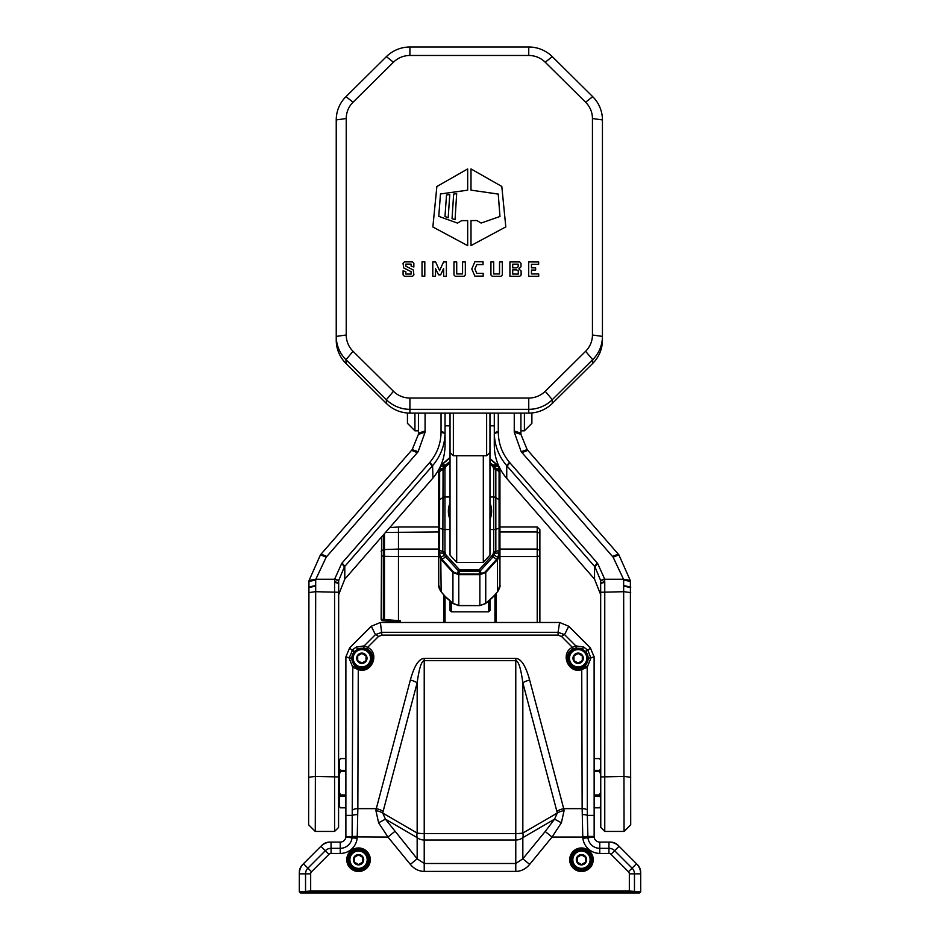 <?xml version="1.0" encoding="UTF-8"?>
<svg xmlns="http://www.w3.org/2000/svg" width="940" height="940" viewBox="0 0 940 940"><rect width="100%" height="100%" fill="white"/><g stroke="black" fill="none" stroke-linecap="round" stroke-linejoin="round"><path stroke-width="1.41" d="M575.456 648.154A1.328 1.128 79.9 0 0 575.832 645.898L564.576 634.641L558.066 632.303L559.606 622.48L380.395 622.48L381.934 635.135L558.066 635.135L561.509 636.462L572.378 647.331C559.418 653.617 568.782 674.803 582.154 669.433L587.195 667.33L590.896 658.118L587.911 650.409L583.728 647.037L575.832 645.898L572.378 647.331L573.024 649.035L575.456 648.154L582.436 649.211L586.137 652.184L588.381 658.352L585.15 666.566L581.731 668.728C569.746 673.616 561.415 654.51 573.024 649.035M639.435 893L640.692 891.86L629.33 891.026L310.67 891.026L299.308 891.86L299.308 873.848L305.535 873.848L305.535 891.155A1.163 1.058 -96.4 0 0 306.593 892.318L629.33 892.189L639.435 893L300.565 893L306.593 892.318M494.957 595.02L494.957 622.48M539.877 622.48L539.877 529.655L537.21 526.988L537.21 622.48M496.285 622.48L496.285 593.34M537.21 526.988L499.951 526.988M640.692 891.86L640.692 872.461A10.975 10.975 0 0 0 637.473 864.706L618.085 845.307A10.975 10.975 0 0 0 610.318 842.087L599.767 842.087A5.652 5.652 0 0 1 594.151 837.058L594.115 656.872L588.381 658.352M594.115 836.471A5.652 5.652 0 0 1 594.115 836.436L587.876 836.436L587.336 815.403L594.115 815.403M572.977 658.259A5.158 5.158 0 0 0 580.72 662.724A5.158 5.158 0 0 0 580.72 653.782A5.158 5.158 0 0 0 572.977 658.259M573.976 658.259L573.976 660.655L578.135 663.053L582.295 660.655L582.295 655.85L578.135 653.453L573.976 655.85L573.976 658.259M578.135 667.4A9.153 9.153 0 0 1 570.216 653.676A9.153 9.153 0 0 1 586.067 653.676A9.153 9.153 0 0 1 578.135 667.4M578.135 666.907A8.648 8.648 0 0 1 570.651 653.923A8.648 8.648 0 0 1 585.632 653.923A8.648 8.648 0 0 1 578.135 666.907M576.302 859.724A5.158 5.158 0 0 0 584.046 864.201A5.158 5.158 0 0 0 584.046 855.259A5.158 5.158 0 0 0 576.302 859.724M577.313 859.724L577.313 862.133L581.472 864.53L585.632 862.133L585.632 857.327L581.472 854.918L577.313 857.327L577.313 859.724M581.472 868.877A9.153 9.153 0 0 1 573.541 855.153A9.153 9.153 0 0 1 589.392 855.153A9.153 9.153 0 0 1 581.472 868.877M581.472 868.372A8.648 8.648 0 0 1 573.976 855.4A8.648 8.648 0 0 1 588.957 855.4A8.648 8.648 0 0 1 581.472 868.372M594.115 770.354L599.438 770.354L600.437 769.214L600.437 759.708L599.438 758.58L594.115 758.58L599.438 758.568L600.437 759.708M600.437 806.684L599.438 807.824L594.115 807.824L599.438 807.812L600.437 806.684L600.437 797.179L599.438 796.039L594.115 796.039M594.115 794.97L599.438 794.97L600.437 792.702L600.437 773.691L599.438 771.423L594.115 771.423M600.437 797.179L600.437 792.702M599.438 794.97L599.438 796.039M599.438 770.354L599.438 771.423M600.437 773.691L600.437 769.214M545.212 831.477L522.84 858.796L529.655 864.389L552.038 837.058L561.391 822.782L554.577 819.163L545.212 831.477L552.038 837.058L582.765 837.058A17.308 17.308 0 0 0 599.767 853.45L608.944 853.45A2.949 2.949 0 0 1 611.024 854.319L628.472 871.756A2.949 2.949 0 0 1 629.33 873.848L629.33 892.189M310.67 892.189L310.67 873.848A2.949 2.949 0 0 1 311.528 871.756L328.977 854.319A2.949 2.949 0 0 1 331.056 853.45L340.233 853.45A17.014 17.014 0 0 0 357.235 837.058A17.613 17.049 -88 0 0 357.247 836.4L357.846 808.635L376.294 808.635A9.647 3.819 -165.2 0 1 383.12 811.385L382.709 813.03L385.423 819.163L417.16 837.622A9.988 8.178 0 0 0 424.222 840.008L424.222 833.568L515.778 833.568L515.778 658.364L424.222 658.364L424.222 833.568A9.988 1.739 180 0 1 417.16 833.063A9.988 6.181 -59.8 0 0 417.16 837.622L417.16 858.796L410.345 864.389A23.97 19.634 90 0 0 424.222 871.404L424.222 863.496L417.16 858.796L385.423 819.163L378.609 822.782L375.894 810.55L377.715 810.985A9.647 3.584 13 0 1 382.709 813.03L417.16 833.063L417.16 682.816C419.134 668.352 421.484 660.949 424.222 660.62L515.778 660.62C518.516 660.949 520.866 668.352 522.84 682.816L522.84 833.063A9.988 1.739 -0 0 1 515.778 833.568L515.778 840.008L424.222 840.008L424.222 863.496L515.778 863.496L515.778 840.008A9.988 8.178 180 0 0 522.84 837.622L522.84 858.796L515.778 863.496L515.778 871.404A23.97 19.634 90 0 0 529.655 864.389M561.391 822.782L564.106 810.55A56 36.002 98.5 0 0 563.718 808.694L563.706 808.635A9.647 3.819 -14.8 0 0 556.88 811.385L522.84 682.816A9.647 3.819 -14.8 0 1 529.655 680.078C525.789 665.931 521.16 658.693 515.778 658.364M556.88 811.385L557.291 813.03A9.647 3.584 -13 0 1 562.285 810.973L564.106 810.55M557.291 813.03L554.577 819.163L522.84 837.622A9.988 6.181 -120.2 0 0 522.84 833.063L557.291 813.03M582.753 836.4A17.613 17.049 88 0 0 582.765 837.058L587.888 836.87L582.753 836.4L582.154 808.635L563.706 808.635L529.655 680.078M628.472 871.756L636.509 863.731A14.312 14.312 0 0 1 640.692 873.848L634.465 873.848A8.072 8.072 0 0 0 632.091 868.137L614.654 850.688L619.061 846.282A14.312 14.312 0 0 0 608.944 842.087L608.944 848.327L599.767 848.327A11.891 11.891 0 0 1 587.947 837.752A12.173 12.173 -96.3 0 1 587.888 836.87M586.137 652.184A1.328 0.635 -38.9 0 1 586.584 651.079A1.328 0.635 -38.9 0 1 587.911 650.409L590.355 647.871L594.115 656.872M561.509 636.462A5.652 1.704 135 0 1 564.576 634.641L568.712 626.24L559.606 622.48M353.863 652.184L357.564 649.211L364.544 648.154L366.976 649.035C378.62 654.487 370.243 673.627 358.269 668.728L354.85 666.566L351.619 658.352L353.863 652.184A1.328 0.635 -141.1 0 0 353.416 651.079A1.328 0.635 -141.1 0 0 352.089 650.409L349.645 647.871L371.288 626.24L375.424 634.641L381.934 632.303L558.066 632.303L558.066 635.135M585.15 666.566A1.328 1.163 44.4 0 1 587.195 667.33L587.336 815.403A5.652 1.81 177.2 0 0 582.295 814.639M590.355 647.871L568.712 626.24M581.731 668.728L582.154 808.635A5.652 2.303 180 0 1 587.195 809.892M583.728 647.037L582.436 649.211A10.011 10.011 0 0 0 568.559 655.333A10.011 10.011 0 0 0 576.667 668.164A10.011 10.011 0 0 0 585.573 651.538L587.277 649.681M495.086 594.773A3.325 1.986 -142 0 1 494.898 595.102A3.325 1.986 -142 0 1 494.64 595.337L485.745 603.339L479.858 605.618L458.802 605.536L452.927 603.339L444.032 595.337A3.325 1.986 142 0 1 443.774 595.102A3.325 1.986 142 0 1 443.586 594.773M499.951 504.851L499.951 585.185L497.507 591.742A3.325 1.739 39.1 0 0 497.73 591.554A3.325 1.739 39.1 0 0 497.883 591.295M485.298 603.715A3.325 1.68 -130.6 0 0 485.557 603.562L485.557 603.562A3.325 1.68 -130.6 0 0 485.745 603.339L485.745 572.484A2.996 0.693 -137.7 0 1 484.911 572.225L481.198 573.576A2.996 2.174 162.8 0 1 479.917 573.976L479.94 574.681L485.745 572.484L497.883 559.136L499.951 553.284L499.951 470.329L497.883 465.453A2.996 1.751 133.6 0 0 497.695 465.218A2.996 1.751 133.6 0 0 496.919 464.901L498.024 466.181L494.334 466.181L492.983 465.03L496.684 464.689A2.996 1.516 -49.4 0 1 497.342 464.889L497.342 464.889A2.996 1.516 -49.4 0 1 497.483 465.053M499.105 467.074L498.036 466.181L498.94 468.661A2.996 2.221 -0 0 1 499.951 470.329L499.951 495.404M494.64 595.337L497.507 591.742L497.507 559.559A2.996 0.693 -137.7 0 1 496.684 559.312L492.983 556.891L495.838 551.486L499.07 550.488L498.94 554.189L496.919 559.03A2.996 0.917 38.1 0 0 497.883 559.136M489.963 529.537L493.712 529.537L493.712 551.768L492.936 554.588L498.024 557.385L499.105 557.185M493.712 551.768A2.996 0.928 -0 0 0 495.838 551.486L495.838 469.389L494.334 466.181L492.936 466.604L493.712 468.802A2.996 2.009 -0 0 1 495.838 469.389L499.07 471.563L499.07 550.488A2.996 0.928 180 0 0 499.951 549.841M498.94 468.661L499.07 471.563A2.996 2.009 180 0 1 499.951 472.973M453.374 603.715A3.325 1.68 -49.4 0 1 453.115 603.562A3.325 1.68 -49.4 0 1 453.103 603.562L458.802 605.618L479.858 605.618L485.557 603.562L492.243 597.828L497.73 591.554C499.692 588.182 500.433 586.055 499.951 585.185L499.951 553.284A2.996 1.21 180 0 1 498.94 554.189M489.963 503.123A21.632 21.15 180 0 1 491.632 511.254L489.963 520.701M499.951 471.046A2.996 2.021 180 0 0 499.022 469.589L495.603 468.049A2.996 1.974 -13.7 0 0 493.594 467.791M499.951 470.329L497.695 465.218L489.963 458.567M493.594 553.061A2.996 0.905 10.8 0 0 495.603 553.167L499.022 553.002A2.996 0.94 0 0 0 499.951 552.321M480.34 570.792A2.996 0.693 -137.7 0 1 479.048 569.887L479.048 571.191A2.996 2.174 -17.2 0 0 480.34 570.792L492.983 556.891A2.996 0.693 42.3 0 1 491.702 555.998L479.048 569.887L459.625 569.887A2.996 0.693 137.7 0 1 458.332 570.792A2.996 2.174 17.2 0 0 459.625 571.191L479.048 571.191L479.94 574.681A2.996 1.845 -81 0 0 481.198 573.576L480.34 570.792M488.636 600.918L488.636 611.834L489.963 610.507L489.963 599.779M450.037 600.918L450.037 610.507L451.365 611.834L451.365 602.07M489.963 413.095L489.963 452.434L486.638 455.771L486.638 413.095M489.963 452.434L489.963 555.129L483.313 562.437L483.313 455.771M450.037 519.397A21.632 21.15 180 0 1 450.037 503.123M491.632 511.254A21.632 21.15 180 0 1 489.963 519.397M531.887 412.954L531.887 423.329L524.403 430.814L524.403 413.095M518.293 274.08L518.293 270.873L516.636 269.897L512.699 269.897L512.699 274.08L512.699 269.874L516.636 269.874L518.293 270.849L518.293 274.08L512.699 274.08M602.434 119.932A33.276 32.935 -0 0 0 592.682 96.644L552.285 56.647A33.276 32.935 -0 0 0 528.75 47L409.911 47A33.276 32.935 -0 0 0 386.387 56.647L345.99 96.644A33.276 32.935 0 0 0 336.238 119.932L336.238 336.403A33.276 32.935 -0 0 0 345.99 359.691L386.387 399.688A33.276 32.935 -0 0 0 409.911 409.335L528.75 409.335A33.276 32.935 -0 0 0 552.285 399.688L592.682 359.691A33.276 32.935 -0 0 0 602.434 336.403L602.434 119.932L592.447 118.522L592.447 334.993A23.289 23.054 180 0 1 585.62 351.29L545.223 391.287A23.289 23.054 180 0 1 528.75 398.043L409.911 398.043A23.289 23.054 180 0 1 393.449 391.287L353.041 351.29A23.289 23.054 180 0 1 346.226 334.993L346.226 118.522A23.289 23.054 180 0 1 353.041 102.225L393.449 62.228A23.289 23.054 180 0 1 409.911 55.472L528.75 55.472A23.289 23.054 180 0 1 545.223 62.228L585.62 102.225A23.289 23.054 180 0 1 592.447 118.522M585.62 351.29L592.682 359.691L592.682 363.451A33.276 32.935 180 0 0 602.434 340.163L602.434 336.403L592.447 334.993M592.682 363.451L552.285 403.448A33.276 32.935 180 0 1 528.75 413.095L409.911 413.095A33.276 32.935 180 0 1 386.387 403.448L345.99 363.451A33.276 32.935 180 0 1 336.238 340.163L336.238 336.403L346.226 334.993M514.251 413.095L514.251 432.189L521.207 451.705A33.687 31.819 -0 0 0 522.005 452.645L613.115 557.162L623.514 579.252A39.492 31.443 107.8 0 1 623.643 580.074L624.054 831.442L630.716 824.791L630.388 581.413A55.201 52.147 0.8 0 0 630.27 580.473L618.884 554.847A54.426 52.405 -20.4 0 0 618.261 554.106L527.14 449.602L520.936 434.374A27.624 26.097 179.2 0 1 520.913 433.152L520.913 413.095M494.287 413.095L494.299 433.505C494.652 445.642 498.799 456.37 506.742 465.688L594.914 566.82L600.66 580.556L600.766 827.447L604.761 831.442L604.761 582.283A28.282 24.558 -58.9 0 0 604.749 581.613L604.549 578.805L597.617 563.413L509.48 462.315C502.16 453.515 498.435 443.469 498.282 432.189L498.282 413.095M600.766 595.596A27.636 26.097 -0.5 0 0 600.754 594.867L594.538 579.134L506.366 478.014C498.459 468.461 494.428 457.627 494.287 445.513L494.287 432.764L498.282 431.448M518.163 266.831L518.163 264.175L512.699 264.175L512.699 267.865L512.699 264.152L518.163 264.152L518.163 266.831L516.636 267.865L512.699 267.865M424.81 276.149L422.037 276.172L424.81 276.149L424.81 261.837L422.037 261.837L422.037 276.149M449.778 194.521L448.18 217.716L444.984 216.541L448.18 217.692L449.778 194.498L446.512 194.98L444.984 216.541M443.621 268.558L440.672 274.833L438.522 274.833L435.502 268.558L438.522 274.809L440.672 274.809L443.621 268.534L443.621 276.266L446.394 276.266L446.394 261.954L443.562 261.954L439.568 270.661L435.631 261.954L432.799 261.954L432.799 276.266L435.502 276.266L435.502 268.534M435.502 276.266L432.799 276.266M446.394 276.266L443.621 276.266M405.857 271.848L405.857 274.08L405.857 271.825L403.096 270.732L403.096 274.926L404.388 276.266L412.566 276.266L413.917 274.868L412.566 276.289L404.388 276.289L403.096 274.95L403.096 270.755M411.086 274.08L411.086 271.66L403.707 267.947L403.037 263.259L403.707 267.924L411.086 271.637L411.086 274.08L405.857 274.08M413.859 267.042L411.086 266.067L413.859 267.019L413.859 263.235L412.566 261.896L404.329 261.896L403.037 263.235M411.086 264.117L405.857 264.117L405.857 266.22L405.857 264.093L411.086 264.093L411.086 266.043M467.673 245.645L432.858 226.975L467.673 245.645L467.673 220.618L461.704 220.618L457.522 223.109L438.769 216.353L440.484 193.946L467.673 190.174L440.484 193.969L438.769 216.376M456.664 193.663L455.066 219.608L452.046 218.667L455.066 219.584L456.664 193.64L453.656 194.075L452.046 218.667M462.574 273.951L462.574 261.978L462.574 273.951L456.723 273.951L456.723 261.954L456.723 273.951M465.335 274.95L464.043 276.289L455.254 276.289L453.961 274.95L455.254 276.266L464.043 276.266L465.335 274.926L465.335 261.954L462.574 261.954M493.688 261.978L493.688 273.951L493.688 261.954L490.927 261.954L490.927 274.926L490.927 261.978M499.528 273.951L499.528 261.978L499.528 273.951L493.688 273.951M502.301 274.95L501.008 276.289L492.219 276.289L490.927 274.95L492.219 276.266L501.008 276.266L502.301 274.926L502.301 261.954L499.528 261.954M499.963 216.505L498.247 194.098L470.999 190.138L498.247 194.075L499.963 216.482L481.139 223.05L476.956 220.559L470.999 220.559L470.999 245.587L505.802 226.893L470.999 245.587M520.995 263.294L519.702 261.954L509.927 261.954L509.927 276.266L519.773 276.266L521.124 274.985L521.124 271.037L518.845 268.899L520.995 266.772L520.995 263.294L520.995 266.772L518.868 268.911M521.124 275.009L519.773 276.289L509.927 276.266M483.054 264.575L476.78 264.598L474.876 268.969L476.78 264.575L483.054 264.575L483.054 261.778L474.865 261.778L471.798 268.958L474.865 276.149L483.172 276.149L483.172 273.34L476.78 273.34L474.865 268.958M483.172 276.149L474.865 276.172L471.798 268.958M535.636 270.086L531.452 270.086L531.452 273.951L531.452 270.062L535.636 270.062L535.636 267.865L531.452 267.865L531.452 264.269L538.655 264.269L538.655 261.954L528.691 261.954L528.691 276.266L538.714 276.266L538.714 273.951L531.452 273.951M538.714 276.266L528.691 276.266M538.655 264.269L531.452 264.293L531.452 267.865M505.802 226.916L501.807 186.461L470.999 168.93L470.999 190.115M450.037 520.701L448.368 511.254M483.313 562.437L456.687 562.437L450.037 555.129L450.037 452.434L453.362 455.771L453.362 413.095M456.687 562.437L456.687 455.771M450.037 413.095L450.037 452.434M413.917 274.868L413.248 269.933L405.857 266.22M432.858 226.975L436.865 186.52L467.673 168.93L467.673 190.174M453.961 274.95L453.961 261.954L456.723 261.954M445.043 413.095L445.043 445.513C444.902 457.627 440.872 468.461 432.964 478.014L432.588 465.688L344.416 566.82L338.67 580.556L338.565 827.447L334.581 831.442L334.581 582.283A28.282 24.558 -121.1 0 1 334.581 581.613L334.793 578.805L341.714 563.413L429.862 462.315C437.171 453.515 440.895 443.469 441.048 432.189L441.048 413.095M425.08 413.095L425.08 432.189L418.124 451.705A33.687 31.819 180 0 1 417.337 452.645L326.215 557.162L315.816 579.252A39.492 31.443 72.2 0 0 315.699 580.074L315.276 831.442L308.626 824.791L308.943 581.413A55.201 52.147 179.2 0 1 309.06 580.473L320.446 554.847A54.426 52.405 -159.6 0 1 321.081 554.106L412.202 449.602L418.394 434.374A27.624 26.097 0.8 0 0 418.429 433.152L418.429 413.095M441.048 431.448L445.043 432.764L445.043 433.505C444.679 445.642 440.531 456.37 432.588 465.688L429.862 462.315M338.565 595.596A27.636 26.097 -179.5 0 1 338.576 594.867L344.792 579.134L432.588 478.448M407.443 413.012L407.443 423.329L414.928 430.814L418.429 430.814M414.928 413.095L414.928 430.814M439.568 557.185L440.637 557.385L439.732 554.189A2.996 1.21 180 0 1 438.721 553.284L440.789 559.136A2.996 0.917 -38.1 0 0 441.753 559.03L440.637 557.385L445.736 554.588L444.949 551.768L444.949 529.537L450.037 529.537M444.949 551.768A2.996 0.928 180 0 1 442.834 551.486L444.338 555.434L458.332 570.792L457.474 573.576A2.996 1.845 81 0 0 458.732 574.681L479.858 574.681L479.858 605.536M441.177 465.053A2.996 1.516 49.4 0 1 441.33 464.889L441.33 464.889A2.996 1.516 49.4 0 1 441.988 464.689L450.037 457.792M479.858 573.976L458.802 573.976A2.996 2.174 -162.8 0 1 457.474 573.576L453.75 572.225L441.988 559.312A2.996 0.693 137.7 0 1 441.154 559.559L452.927 572.484A2.996 0.693 -42.3 0 0 453.75 572.225M453.103 603.562A3.325 1.68 -49.4 0 1 452.927 603.339L452.927 572.484L458.732 574.681L458.755 573.976L458.802 605.536M450.037 497.002L444.949 497.002L444.949 468.802L445.736 466.604L444.338 466.181L443.069 468.049L442.834 551.486L439.603 550.488L439.65 469.589A2.996 2.021 180 0 0 438.721 471.046L438.721 552.321A2.996 0.94 0 0 0 439.65 553.002L439.603 550.488A2.996 0.928 0 0 1 438.721 549.841M445.736 466.604L446.97 465.5A2.996 1.516 -130.6 0 0 445.689 465.03L444.338 466.181L440.649 466.181L441.753 464.901A2.996 1.751 -133.6 0 0 440.966 465.218A2.996 1.751 -133.6 0 0 440.872 465.324L450.037 457.428M440.789 559.136L441.154 591.742L438.721 585.185C438.24 586.055 438.98 588.182 440.942 591.554A3.325 1.739 -39.1 0 0 441.154 591.742L444.032 595.337M438.757 469.612L438.721 470.329A2.996 2.221 0 0 1 439.732 468.661L440.637 466.181M438.721 504.851L438.721 471.046M445.078 467.791A2.996 1.974 -166.3 0 0 443.069 468.049L439.65 469.589L439.732 468.661M438.721 552.321L438.721 585.185M439.732 554.189L439.65 553.002L443.069 553.167A2.996 0.905 169.2 0 0 445.078 553.061M440.789 591.295A3.325 1.739 -39.1 0 0 440.942 591.554L446.418 597.817A3.325 1.68 -49.4 0 1 446.418 597.817A3.325 1.68 -49.4 0 1 446.23 597.593M446.676 597.969A3.325 1.68 -49.4 0 1 446.418 597.828L453.115 603.562M299.308 891.86L300.565 893M345.861 837.035A5.652 5.652 0 0 1 345.849 837.058A5.652 5.652 0 0 1 340.233 842.087L329.681 842.087A10.975 10.975 0 0 0 321.915 845.307L302.527 864.706A10.975 10.975 0 0 0 299.308 872.461L299.308 873.848A14.312 14.312 0 0 1 303.491 863.731L307.909 868.137A8.072 8.072 0 0 0 305.535 873.848L310.67 873.848M356.695 658.259A5.158 5.158 0 0 0 364.438 662.724A5.158 5.158 0 0 0 364.438 653.782A5.158 5.158 0 0 0 356.695 658.259M357.705 658.259L357.705 660.655L361.865 663.053L366.024 660.655L366.024 655.85L361.865 653.453L357.705 655.85L357.705 658.259M361.865 667.4A9.153 9.153 0 0 1 353.934 653.676A9.153 9.153 0 0 1 369.784 653.676A9.153 9.153 0 0 1 361.865 667.4M361.865 666.907A8.648 8.648 0 0 1 354.368 653.923A8.648 8.648 0 0 1 369.349 653.923A8.648 8.648 0 0 1 361.865 666.907M353.37 859.724A5.158 5.158 0 0 0 361.113 864.201A5.158 5.158 0 0 0 361.113 855.259A5.158 5.158 0 0 0 353.37 859.724M354.368 859.724L354.368 862.133L358.528 864.53L362.687 862.133L362.687 857.327L358.528 854.918L354.368 857.327L354.368 859.724M358.528 868.877A9.153 9.153 0 0 1 350.608 855.153A9.153 9.153 0 0 1 366.459 855.153A9.153 9.153 0 0 1 358.528 868.877M358.528 868.372A8.648 8.648 0 0 1 351.043 855.4A8.648 8.648 0 0 1 366.024 855.4A8.648 8.648 0 0 1 358.528 868.372M345.885 796.039L340.562 796.039L339.563 797.179L339.563 806.684L340.562 807.812L345.885 807.812L340.562 807.824L339.563 806.684M339.563 759.708L340.562 758.568L345.885 758.568L340.562 758.58L339.563 759.708L339.563 769.214L340.562 770.354L345.885 770.354M345.885 771.423L340.562 771.423L339.563 773.691L339.563 792.702L340.562 794.97L345.885 794.97M339.563 769.214L339.563 773.691M340.562 771.423L340.562 770.354M340.562 796.039L340.562 794.97M339.563 792.702L339.563 797.179M338.565 763.233L339.563 763.233M394.788 831.477L387.962 837.058L410.345 864.389M378.609 822.782L387.962 837.058L352.112 836.87A12.173 12.173 96.3 0 1 352.054 837.752L345.849 837.058A5.628 5.605 96.4 0 0 345.885 836.436L352.112 836.87M375.894 810.55A56 36.002 -98.5 0 1 376.282 808.694L410.345 680.078A9.647 3.819 -165.2 0 1 417.16 682.816L383.12 811.385M340.233 842.087L340.233 848.327L331.056 848.327L331.056 842.087A14.312 14.312 0 0 0 320.94 846.282L303.491 863.731M352.723 649.681L354.427 651.538A10.011 10.011 0 0 0 358.257 667.6A10.011 10.011 0 0 0 371.876 658.259A10.011 10.011 0 0 0 357.564 649.211L356.272 647.037L352.723 649.681L349.104 658.118L352.805 667.33L352.124 836.436L357.247 836.4M357.705 814.639A5.652 1.81 2.8 0 0 352.664 815.403L345.885 815.403L345.885 836.436M351.619 658.352L345.885 656.872L349.645 647.871M371.288 626.24L380.395 622.48M366.976 649.035L367.622 647.331L364.168 645.898L375.424 634.641A5.652 1.704 45 0 1 378.491 636.462L381.934 635.135M345.885 656.872L345.885 815.403M354.85 666.566A1.328 1.163 -44.4 0 0 352.805 667.33L357.846 669.433C371.218 674.803 380.582 653.617 367.622 647.331L378.491 636.462M358.269 668.728L357.846 808.635A5.652 2.303 -0 0 0 352.805 809.892M364.544 648.154A1.328 1.128 -79.9 0 1 364.168 645.898L356.272 647.037M398.466 621.822L384.472 620.835L400.123 621.822L400.123 620.576L398.466 620.576L398.466 621.822L398.466 526.988L389.736 527.598M398.466 620.576L384.472 619.601L384.472 556.316L398.466 556.527L398.466 549.089L384.472 549.548L384.472 533.638M438.721 531.981L385.518 532.428M383.367 534.895L383.367 556.186L381.605 555.716L381.158 619.061A1.668 1.668 0 0 0 382.709 620.717L384.472 620.835A1.668 1.222 -86 0 1 383.367 619.472L381.605 619.343A1.668 1.222 94 0 0 382.709 620.717A1.668 1.668 0 0 1 381.158 619.061L381.605 536.916M381.158 551.322A1.668 0.834 0 0 1 381.605 550.758L383.367 549.806A1.668 0.834 -0 0 1 384.472 549.548L384.472 556.316L383.367 556.186L383.367 619.472L384.472 619.601L384.472 620.835M443.715 595.02L443.715 622.48M445.043 622.48L445.043 596.524M438.721 526.988L398.466 526.988L438.721 526.988M400.123 620.576L400.123 622.48M499.951 531.981L537.21 531.981L539.877 533.309M499.951 549.054L537.21 549.054L539.877 550.382M499.951 556.562L537.21 556.562L539.877 555.893M424.222 871.404L515.778 871.404M611.024 854.319L614.654 850.688A8.072 8.072 0 0 0 608.944 848.327L608.944 853.45M599.767 842.087L599.767 853.45M582.859 838.316L594.151 837.058M633.407 892.318A1.163 1.058 -83.6 0 0 634.465 891.155L634.465 873.848L629.33 873.848M587.488 658.259A9.353 9.353 0 0 0 573.459 650.151A9.353 9.353 0 0 0 573.459 666.354A9.353 9.353 0 0 0 587.488 658.259M572.119 859.724A9.353 9.353 0 0 0 586.137 867.82A9.353 9.353 0 0 0 586.137 851.628A9.353 9.353 0 0 0 572.119 859.724M571.449 859.724A10.011 10.011 0 0 1 586.478 851.053A10.011 10.011 0 0 1 586.478 868.395A10.011 10.011 0 0 1 571.449 859.724M571.027 859.724A10.434 10.434 0 0 1 581.472 849.29A10.434 10.434 0 0 1 591.906 859.724A10.434 10.434 0 0 1 581.472 870.17A10.434 10.434 0 0 1 571.027 859.724M593.234 859.724A11.774 11.774 0 0 0 575.586 849.537A11.774 11.774 0 0 0 575.586 869.923A11.774 11.774 0 0 0 593.234 859.724M424.222 658.364C418.841 658.693 414.211 665.931 410.345 680.078M370.301 859.724A11.774 11.774 0 0 0 352.653 849.537A11.774 11.774 0 0 0 352.653 869.923A11.774 11.774 0 0 0 370.301 859.724M497.119 464.76L489.963 458.626M493.712 468.802L493.712 529.537A2.996 0.928 0 0 0 495.838 529.267L499.07 528.268A2.996 0.928 180 0 0 499.951 527.622M489.963 497.002L493.712 497.002A2.996 2.009 -0 0 1 495.838 497.589L499.07 499.751A2.996 2.009 180 0 1 499.951 501.173M489.963 464.007L491.702 465.5A2.996 1.516 -49.4 0 1 492.983 465.03L489.963 462.433M489.963 458.931L496.684 464.689M496.684 559.312L484.911 572.225M492.936 554.588L491.702 555.998M491.702 465.5L492.936 466.604M446.97 465.5L450.037 462.868M552.285 403.448L552.285 399.688L545.223 391.287M528.75 413.095L528.75 398.043M409.911 413.095L409.911 398.043M528.75 47L528.75 55.472M409.911 47L409.911 55.472M552.285 56.647L545.223 62.228M592.682 96.644L585.62 102.225M506.742 478.448L506.742 465.688L509.48 462.315M597.241 562.978L594.538 566.385L594.538 579.134M630.27 580.473L623.514 579.252L604.596 579.252L600.695 580.908M514.251 430.966L520.913 433.152M520.936 434.374L514.251 432.189M521.207 451.705L527.14 449.602M527.775 450.331L522.005 452.645M612.492 556.433L618.261 554.106M618.884 554.847L613.115 557.162M630.388 581.413L623.643 580.074M624.054 585.608L630.716 587.089M630.716 587.641L624.054 586.149M630.716 592.635L624.054 591.695L600.766 592.259M630.716 777.321L624.054 776.381L600.766 776.945M604.761 582.283L600.766 583.423M600.766 582.859L604.749 581.613M600.66 580.556L604.549 578.805M597.617 563.413L594.914 566.82M509.832 462.727L507.13 466.123M498.282 432.189L494.299 433.505M458.802 573.976L459.625 569.887L445.736 554.588M345.99 363.451L345.99 359.691L353.041 351.29M393.449 391.287L386.387 399.688L386.387 403.448M386.387 56.647L393.449 62.228M345.99 96.644L353.041 102.225M336.238 119.932L346.226 118.522M441.048 432.189L445.043 433.505M344.792 579.134L344.792 566.385L342.089 562.978M429.51 462.727L432.212 466.123M338.67 580.556L334.793 578.805M341.714 563.413L344.416 566.82M338.565 582.859L334.581 581.613M309.06 580.473L315.816 579.252L334.734 579.252L338.647 580.908M338.565 592.259L315.276 591.695L308.626 592.635M334.581 582.283L338.565 583.423M338.565 776.945L315.276 776.381L308.626 777.321M425.08 430.966L418.429 433.152M308.626 587.641L315.276 586.149M308.943 581.413L315.699 580.074M315.276 585.608L308.626 587.089M320.446 554.847L326.215 557.162M326.85 556.433L321.081 554.106M411.567 450.331L417.337 452.645M418.394 434.374L425.08 432.189M418.124 451.705L412.202 449.602M438.721 527.622A2.996 0.928 0 0 0 439.603 528.268L442.834 529.267A2.996 0.928 180 0 0 444.949 529.537L444.949 497.002A2.996 2.009 180 0 0 442.834 497.589L439.603 499.751A2.996 2.009 0 0 0 438.721 501.173M450.037 457.474L441.553 464.76M446.97 555.998A2.996 0.693 137.7 0 1 445.689 556.891L441.988 559.312M450.037 461.293L445.689 465.03L441.988 464.689M444.949 468.802A2.996 2.009 180 0 0 442.834 469.389L439.603 471.563A2.996 2.009 0 0 0 438.721 472.973M320.94 846.282L325.346 850.688L307.909 868.137L311.528 871.756M331.056 853.45L331.056 848.327A8.072 8.072 0 0 0 325.346 850.688L328.977 854.319M357.141 838.316L352.054 837.752A11.891 11.891 0 0 1 340.233 848.327L340.233 853.45M371.206 658.259A9.353 9.353 0 0 0 357.188 650.151A9.353 9.353 0 0 0 357.188 666.354A9.353 9.353 0 0 0 371.206 658.259M349.187 859.724A9.353 9.353 0 0 0 363.204 867.82A9.353 9.353 0 0 0 363.204 851.628A9.353 9.353 0 0 0 349.187 859.724M348.517 859.724A10.011 10.011 0 0 1 363.545 851.053A10.011 10.011 0 0 1 363.545 868.395A10.011 10.011 0 0 1 348.517 859.724M348.094 859.724A10.434 10.434 0 0 1 358.528 849.29A10.434 10.434 0 0 1 368.974 859.724A10.434 10.434 0 0 1 358.528 870.17A10.434 10.434 0 0 1 348.094 859.724M398.466 556.562L438.721 556.562M438.721 549.054L398.466 549.054M451.365 611.834L488.636 611.834M489.963 425.82L494.287 425.82M524.403 430.814L520.913 430.814M604.761 831.442L624.054 831.442M453.362 455.771L486.638 455.771M315.276 831.442L334.581 831.442M445.043 425.82L450.037 425.82M438.757 469.624L438.721 470.329M339.563 803.159L338.565 803.159"/></g></svg>
